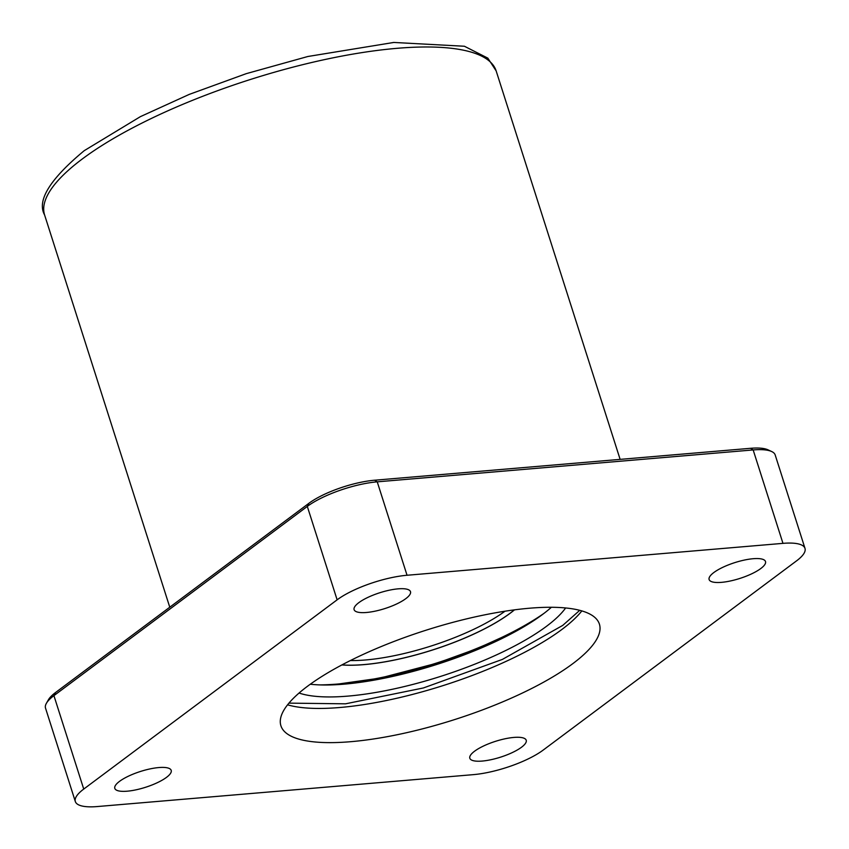 <?xml version="1.0" encoding="UTF-8"?>
<svg xmlns="http://www.w3.org/2000/svg" width="849" height="849" viewBox="0 0 849 849"><rect width="100%" height="100%" fill="white"/><g stroke="black" fill="none" stroke-linecap="round" stroke-linejoin="round"><path stroke-width="1.27" d="M513.847 737.431A29.598 8.31 -17.7 0 1 526.221 740.243A29.598 8.31 -17.7 0 1 512.414 752.522A29.598 8.31 -17.7 0 1 482.2 761.065A29.598 8.31 -17.7 0 1 469.826 758.242A29.598 8.31 -17.7 0 1 483.622 745.963A29.598 8.31 -17.7 0 1 513.847 737.431M753.137 558.716A29.598 8.31 -17.7 0 1 765.511 561.539A29.598 8.31 -17.7 0 1 751.715 573.807A29.598 8.31 -17.7 0 1 721.491 582.35A29.598 8.31 -17.7 0 1 709.117 579.527A29.598 8.31 -17.7 0 1 722.924 567.259A29.598 8.31 -17.7 0 1 753.137 558.716M398.128 588.845A29.598 8.31 -17.7 0 1 410.492 591.668A29.598 8.31 -17.7 0 1 396.695 603.947A29.598 8.31 -17.7 0 1 366.481 612.479A29.598 8.31 -17.7 0 1 354.107 609.667A29.598 8.31 -17.7 0 1 367.904 597.388A29.598 8.31 -17.7 0 1 398.128 588.845M158.827 767.56A29.598 8.31 -17.7 0 1 171.201 770.372A29.598 8.31 -17.7 0 1 157.405 782.651A29.598 8.31 -17.7 0 1 127.18 791.194A29.598 8.31 -17.7 0 1 114.806 788.371A29.598 8.31 -17.7 0 1 128.602 776.092A29.598 8.31 -17.7 0 1 158.827 767.56M572.735 663.706A167.157 46.918 162.3 0 0 599.405 624.132A167.157 46.918 162.3 0 0 480.003 615.833A167.157 46.918 162.3 0 0 307.582 686.204A167.157 46.918 162.3 0 0 280.913 725.778A167.157 46.918 162.3 0 0 400.314 734.077A167.157 46.918 162.3 0 0 572.735 663.706M46.398 703.301L48.435 699.735A49.507 13.892 -17.7 0 1 55.503 692.551L308.887 503.308A49.507 13.892 -17.7 0 1 374.621 480.216L750.548 448.304A49.507 13.892 -17.7 0 1 767.952 449.811L771.667 451.53A52.67 14.783 162.3 0 0 753.159 449.938L377.232 481.839A52.67 14.783 162.3 0 0 307.306 506.418L53.922 695.649A52.67 14.783 162.3 0 0 46.398 703.301A52.67 14.783 162.3 0 0 45.517 708.119L75.328 801.541A52.67 14.783 -17.7 0 1 83.733 789.071L337.127 599.829A52.67 14.783 -17.7 0 1 407.042 575.261L782.969 543.36A52.67 14.783 -17.7 0 1 804.99 548.369A52.67 14.783 -17.7 0 1 796.585 560.839L543.201 750.07A52.67 14.783 -17.7 0 1 473.275 774.649L97.348 806.55A52.67 14.783 -17.7 0 1 75.328 801.541M804.99 548.369L775.179 454.947A52.67 14.783 162.3 0 0 771.667 451.53M514.494 609.847A110.073 30.893 -17.7 0 1 363.998 664.629A110.073 30.893 -17.7 0 1 341.86 664.937M514.398 609.858A110.073 30.893 -17.7 0 1 510.122 613.222A110.073 30.893 -17.7 0 1 363.988 664.576A110.073 30.893 -17.7 0 1 341.935 664.894M350.382 660.554A105.456 29.598 162.3 0 0 365.569 659.97A105.456 29.598 162.3 0 0 504.996 611.206M565.636 607.958A149.466 41.951 -17.7 0 1 347.963 696.106A149.466 41.951 -17.7 0 1 299.071 693.028M551.394 607.279A149.466 41.951 -17.7 0 1 344.153 684.156A149.466 41.951 -17.7 0 1 310.288 684.23M347.814 683.827A167.157 46.918 162.3 0 0 520.575 628.684M581.841 610.898A167.157 46.918 -17.7 0 1 561.826 629.512A167.157 46.918 -17.7 0 1 287.567 704.819M82.406 158.89A236.988 66.519 162.3 0 0 44.604 214.988C36.645 200.682 49.858 179.245 84.253 150.655L140.382 116.653L189.242 94.398L246.337 73.63L307.847 56.501L393.766 42.45L464.414 46.249L487.835 58.135L496.145 70.881A236.988 66.519 162.3 0 0 326.865 59.112A236.988 66.519 162.3 0 0 82.406 158.89M782.969 543.36L753.159 449.938L750.548 448.304M407.042 575.261L377.232 481.839L374.621 480.216M337.127 599.829L307.306 506.418L308.887 503.308M83.733 789.071L53.922 695.649L55.503 692.551M319.818 684.899A158.636 44.519 162.3 0 0 544.018 613.349M288.947 703.131L345.532 703.821L423.375 687.966L502.428 659.397L562.749 625.395L579.75 610.325M44.604 214.988L169.768 607.205M496.145 70.881L620.131 459.373M533.968 620.481L510.939 633.258L476.82 648.732L437.002 663.165L379.821 678.16L332.161 684.888"/></g></svg>
